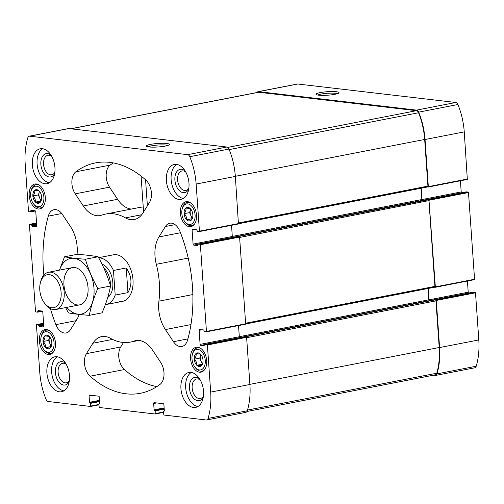<?xml version="1.0" encoding="UTF-8"?>
<svg xmlns="http://www.w3.org/2000/svg" width="504" height="504" viewBox="0 0 504 504"><rect width="100%" height="100%" fill="white"/><g stroke="black" fill="none" stroke-linecap="round" stroke-linejoin="round"><path stroke-width="0.76" d="M428.173 187.041L467.334 179.43L464.253 131.884A55.957 34.757 -101 0 0 457.884 104.523A3.56 2.211 -101 0 0 455.786 102.488L297.776 84.017A3.56 2.211 -101 0 0 297.341 84.029L258.124 91.659A3.56 2.211 -101 0 0 257.015 92.522M461.57 192.786A0.951 0.592 -101 0 1 461.204 191.936L460.423 180.772M435.185 287.299L474.346 279.688L474.56 279.26L468.493 192.553L468.159 192.056L466.313 191.873M468.581 293.051A0.951 0.592 -101 0 1 468.216 292.194L467.435 281.037M433.276 375.228L435.128 375.442A3.56 2.211 -101 0 0 435.563 375.43L474.774 367.8A3.56 2.211 -101 0 0 476.185 366.244A55.957 34.757 -101 0 0 478.8 339.935L475.505 292.818L475.171 292.314L473.325 292.131M69.382 380.482A9.929 6.168 79 0 1 66.32 382.813A9.929 6.168 79 0 1 65.104 382.857A9.929 6.168 79 0 1 58.212 373.288A9.929 6.168 79 0 1 62.521 363.315A9.929 6.168 79 0 1 66.238 364.329M188.868 188.105A9.929 6.168 79 0 1 185.806 190.436A9.929 6.168 79 0 1 184.596 190.474A9.929 6.168 79 0 1 177.698 180.911A9.929 6.168 79 0 1 182.013 170.938A9.929 6.168 79 0 1 185.724 171.952M142.978 212.953L149.455 202.52A14.225 8.839 -101 0 0 145.744 179.959A117.363 72.897 -101 0 0 95.527 162.887A117.363 72.897 -101 0 0 75.846 171.788A14.225 8.839 -101 0 0 75.254 193.845L83.311 205.972A28.451 17.672 -101 0 0 100.132 215.561A28.451 17.672 -101 0 0 101.764 215.113A65.205 40.503 -101 0 1 105.487 214.087A65.205 40.503 -101 0 1 125.509 217.886A28.451 17.672 -101 0 0 134.247 219.549A28.451 17.672 -101 0 0 142.978 212.953M435.563 375.43A3.56 2.211 -101 0 0 436.974 373.874A55.957 34.757 -101 0 0 439.589 347.565L436.294 300.447L435.28 299.867L245.593 336.779L246.607 337.359L249.896 384.476L210.685 392.106L207.39 344.988L207.056 344.49L205.323 344.282L204.895 345.851L200.768 345.372L205.065 344.541M434.454 287.248L435.135 287.318L435.343 286.889L428.948 199.685L238.581 236.515L239.595 237.101L245.656 323.801L245.448 324.229L206.287 331.84M427.442 186.99L428.123 187.06L428.331 186.631L425.036 139.513A55.957 34.757 -101 0 0 418.673 112.153A3.56 2.211 -101 0 0 416.575 110.124L258.558 91.646A3.56 2.211 -101 0 0 258.124 91.659M336.382 91.728A11.535 1.758 -4 0 0 322.736 92.182A11.535 1.758 -4 0 0 316.159 94.519A11.535 1.758 -4 0 0 327.631 95.206A11.535 1.758 -4 0 0 338.896 92.931A11.535 1.758 -4 0 0 336.382 91.728M164.128 407.887L154.111 409.834L153.67 403.521L156.643 402.942M428.06 288.496L428.854 299.811A0.951 0.592 -101 0 0 429.263 300.699M197.94 245.568L193.757 245.114L198.053 244.276M421.048 188.231L421.842 199.546A0.951 0.592 -101 0 0 422.251 200.441M193.757 245.114A0.951 0.592 -101 0 1 193.089 244.106L192.112 230.082A0.951 0.592 -101 0 1 192.534 229.219A0.951 0.592 -101 0 1 192.648 229.219L196.711 229.692L197.429 231.399L199.219 231.601L199.433 231.172L196.138 184.054A55.957 34.757 -101 0 0 189.769 156.694A3.56 2.211 -101 0 0 187.671 154.665L29.66 136.187A3.56 2.211 -101 0 0 29.226 136.2A3.56 2.211 -101 0 0 27.814 137.756A55.957 34.757 -101 0 0 25.2 164.065L28.495 211.182L28.829 211.686L30.618 211.888L30.99 210.326L35.116 210.798A0.951 0.592 -101 0 1 35.784 211.806L36.761 225.83A0.951 0.592 -101 0 1 36.345 226.687A0.951 0.592 -101 0 1 36.225 226.693L32.161 226.22L31.443 224.513L29.654 224.311L29.44 224.74L35.507 311.447L35.841 311.945L37.573 312.152L38.002 310.584L42.128 311.056A0.951 0.592 -101 0 1 42.796 312.064L43.772 326.088A0.951 0.592 -101 0 1 43.35 326.951A0.951 0.592 -101 0 1 43.237 326.957L39.173 326.479L38.455 324.771L36.666 324.57L36.452 325.004L39.747 372.116A55.957 34.757 -101 0 0 46.116 399.477A3.56 2.211 -101 0 0 48.214 401.512L90.613 406.457L90.632 403.339L89.517 402.28L89.076 395.968L92.049 395.388M99.603 403.887L98.765 404.29L99.288 407.484L155.15 414.011L155.232 410.892L154.111 409.834M153.67 403.521A0.951 0.592 -101 0 1 154.092 402.664A0.951 0.592 -101 0 1 154.205 402.658L163.239 403.717A0.951 0.592 -101 0 1 163.907 404.718L164.348 411.031L163.359 411.844L163.882 415.038L206.224 419.983A3.56 2.211 -101 0 0 206.659 419.971A3.56 2.211 -101 0 0 208.07 418.414A55.957 34.757 -101 0 0 210.685 392.106M206.659 419.971L245.876 412.341A3.56 2.211 -101 0 0 247.288 410.785A55.957 34.757 -101 0 0 249.896 384.476M200.768 345.372A0.951 0.592 -101 0 1 200.101 344.371L199.124 330.347A0.951 0.592 -101 0 1 199.54 329.484A0.951 0.592 -101 0 1 199.66 329.477L203.723 329.956L204.441 331.664L206.231 331.865L206.445 331.43L200.378 244.73L200.044 244.226L198.255 244.024L197.826 245.587M199.275 231.582L238.436 223.971L235.349 176.425A55.957 34.757 -101 0 0 228.986 149.064A3.56 2.211 -101 0 0 226.888 147.029L187.671 154.665M166.811 143.495A11.535 1.758 -4 0 0 153.166 143.942A11.535 1.758 -4 0 0 146.588 146.286A11.535 1.758 -4 0 0 158.061 146.973A11.535 1.758 -4 0 0 169.325 144.698A11.535 1.758 -4 0 0 166.811 143.495M29.226 136.2L68.437 128.57A3.56 2.211 -101 0 1 68.872 128.558L226.888 147.029M89.076 395.968A0.951 0.592 -101 0 1 89.498 395.111A0.951 0.592 -101 0 1 89.611 395.104L98.645 396.163A0.951 0.592 -101 0 1 99.313 397.165L99.49 403.912M197.757 347.18A12.682 7.881 -101 0 0 196.213 347.237A12.682 7.881 -101 0 0 190.903 361.192A12.682 7.881 -101 0 0 201.058 372.135A12.682 7.881 -101 0 0 206.564 359.402A12.682 7.881 -101 0 0 197.757 347.18M187.583 201.663A12.682 7.881 -101 0 0 186.033 201.713A12.682 7.881 -101 0 0 180.722 215.674A12.682 7.881 -101 0 0 190.884 226.617A12.682 7.881 -101 0 0 196.39 213.885A12.682 7.881 -101 0 0 187.583 201.663M46.551 329.496A12.682 7.881 -101 0 0 45.001 329.553A12.682 7.881 -101 0 0 39.69 343.507A12.682 7.881 -101 0 0 49.852 354.457A12.682 7.881 -101 0 0 55.358 341.725A12.682 7.881 -101 0 0 46.551 329.496M36.376 183.979A12.682 7.881 -101 0 0 34.826 184.036A12.682 7.881 -101 0 0 29.515 197.99A12.682 7.881 -101 0 0 39.671 208.939A12.682 7.881 -101 0 0 45.184 196.207A12.682 7.881 -101 0 0 36.376 183.979M191.01 372.418A17.785 11.044 -101 0 0 188.836 372.494A17.785 11.044 -101 0 0 181.112 390.342A17.785 11.044 -101 0 0 193.46 407.478A17.785 11.044 -101 0 0 195.634 407.402A17.785 11.044 -101 0 0 203.358 389.554A17.785 11.044 -101 0 0 191.01 372.418M56.971 356.744A17.785 11.044 -101 0 0 54.804 356.819A17.785 11.044 -101 0 0 47.074 374.674A17.785 11.044 -101 0 0 59.422 391.81A17.785 11.044 -101 0 0 61.595 391.728A17.785 11.044 -101 0 0 69.319 373.88A17.785 11.044 -101 0 0 56.971 356.744M42.424 148.693A17.785 11.044 -101 0 0 40.251 148.768A17.785 11.044 -101 0 0 32.527 166.622A17.785 11.044 -101 0 0 44.875 183.758A17.785 11.044 -101 0 0 47.048 183.683A17.785 11.044 -101 0 0 54.772 165.829A17.785 11.044 -101 0 0 42.424 148.693M176.463 164.367A17.785 11.044 -101 0 0 174.289 164.443A17.785 11.044 -101 0 0 166.566 182.297A17.785 11.044 -101 0 0 178.914 199.433A17.785 11.044 -101 0 0 181.081 199.351A17.785 11.044 -101 0 0 188.811 181.503A17.785 11.044 -101 0 0 176.463 164.367M119.574 301.461A23.707 14.729 -101 0 0 122.472 301.361A23.707 14.729 -101 0 0 132.773 277.559A23.707 14.729 -101 0 0 116.311 254.709A23.707 14.729 -101 0 0 113.413 254.816L98.633 257.689M187.583 340.03A117.363 72.897 -101 0 0 179.997 231.538A14.225 8.839 -101 0 0 169.76 223.215A14.225 8.839 -101 0 0 165.394 226.517L158.917 236.949A28.451 17.672 -101 0 0 156.328 264.298A65.205 40.503 -101 0 1 158.911 301.159A28.451 17.672 -101 0 0 165.394 329.566L173.445 341.693A14.225 8.839 -101 0 0 181.862 346.487A14.225 8.839 -101 0 0 187.583 340.03M90.14 376.211A117.363 72.897 -101 0 0 140.358 393.29A117.363 72.897 -101 0 0 160.039 384.382A14.225 8.839 -101 0 0 160.631 362.326L152.58 350.198A28.451 17.672 -101 0 0 135.752 340.616A28.451 17.672 -101 0 0 134.121 341.063A65.205 40.503 -101 0 1 130.397 342.09A65.205 40.503 -101 0 1 110.376 338.285A28.451 17.672 -101 0 0 101.638 336.622A28.451 17.672 -101 0 0 92.906 343.224L86.43 353.651A14.225 8.839 -101 0 0 90.14 376.211L124.431 369.539A117.363 72.897 -101 0 0 156.851 386.599M77.055 254.356A28.451 17.672 -101 0 0 70.491 226.605L62.439 214.477A14.225 8.839 -101 0 0 54.023 209.683A14.225 8.839 -101 0 0 48.302 216.14A117.363 72.897 -101 0 0 43.88 275.064M50.419 308.662A117.363 72.897 -101 0 0 55.887 324.633A14.225 8.839 -101 0 0 66.125 332.955A14.225 8.839 -101 0 0 70.491 329.654L76.967 319.227A28.451 17.672 -101 0 0 79.21 314.433M193.089 244.106L232.306 236.477L231.525 225.313M232.306 236.477A0.951 0.592 -101 0 0 232.672 237.327M200.101 344.371L239.318 336.741L238.537 325.578M239.318 336.741A0.951 0.592 -101 0 0 239.683 337.592M461.204 191.936L421.993 199.565L421.199 188.206M421.993 199.565A0.951 0.592 -101 0 0 422.358 200.416M468.216 292.194L429.005 299.83L428.211 288.464M429.005 299.83A0.951 0.592 -101 0 0 429.37 300.68M238.638 223.713L427.386 186.984A0.951 0.592 -101 0 0 427.499 186.978A0.951 0.592 -101 0 0 427.921 186.115L424.664 139.469A55.957 34.757 -101 0 0 418.559 112.757A3.56 2.211 -101 0 0 416.443 110.685L258.772 92.251A3.56 2.211 -101 0 0 258.338 92.263L70.724 128.772M434.511 287.236L245.643 323.99L434.398 287.242A0.951 0.592 -101 0 0 434.511 287.236A0.951 0.592 -101 0 0 434.933 286.379L428.935 200.611A0.951 0.592 -101 0 0 428.268 199.603M246.985 411.478L435.349 374.825A3.56 2.211 -101 0 0 436.773 373.231A55.957 34.757 -101 0 0 439.211 347.521L435.947 300.869A0.951 0.592 -101 0 0 435.28 299.867M77.251 248.598A117.363 72.897 -101 0 0 77.251 251.616M123.512 342.474L120.721 346.979A14.225 8.839 -101 0 0 124.431 369.539M113.324 162.905A117.363 72.897 -101 0 0 110.137 165.117A14.225 8.839 -101 0 0 109.544 187.173L117.596 199.301A28.451 17.672 -101 0 0 131.355 209.053M143.243 206.987A65.205 40.503 -101 0 0 139.778 207.415L105.487 214.087M192.925 297.883A28.451 17.672 -101 0 0 192.919 300.901M167.738 145.473A10.156 1.544 -4 0 0 165.847 145.058A10.156 1.544 -4 0 0 155.912 145.209A10.156 1.544 -4 0 0 148.264 146.834M337.308 93.706A10.156 1.544 -4 0 0 335.418 93.297A10.156 1.544 -4 0 0 325.483 93.442A10.156 1.544 -4 0 0 317.835 95.073M183.374 198.469A17.785 11.044 79 0 1 171.587 183.084A17.785 11.044 79 0 1 176.746 164.405M188.71 189.183A11.857 7.365 79 0 1 183.248 192.66A11.857 7.365 79 0 1 174.919 177.345A11.857 7.365 79 0 1 185.176 171.007M49.335 182.794A17.785 11.044 79 0 1 37.548 167.41A17.785 11.044 79 0 1 42.708 148.73M54.671 173.508A11.857 7.365 79 0 1 49.209 176.992A11.857 7.365 79 0 1 40.881 161.671A11.857 7.365 79 0 1 51.137 155.333M54.835 172.431A9.929 6.168 79 0 1 51.767 174.762A9.929 6.168 79 0 1 50.557 174.806A9.929 6.168 79 0 1 43.659 165.236A9.929 6.168 79 0 1 47.975 155.27A9.929 6.168 79 0 1 51.691 156.278M63.882 390.846A17.785 11.044 79 0 1 52.095 375.461A17.785 11.044 79 0 1 57.254 356.782M69.224 381.56A11.857 7.365 79 0 1 63.756 385.043A11.857 7.365 79 0 1 55.427 369.722A11.857 7.365 79 0 1 65.684 363.384M197.921 406.52A17.785 11.044 79 0 1 186.133 391.136A17.785 11.044 79 0 1 191.293 372.456M203.263 397.234A11.857 7.365 79 0 1 197.795 400.712A11.857 7.365 79 0 1 189.466 385.396A11.857 7.365 79 0 1 199.723 379.058M203.421 396.157A9.929 6.168 79 0 1 200.353 398.481A9.929 6.168 79 0 1 199.143 398.525A9.929 6.168 79 0 1 192.251 388.956A9.929 6.168 79 0 1 196.56 378.989A9.929 6.168 79 0 1 200.277 379.997M39.186 185.056A11.857 7.365 -101 0 0 37.529 184.584A11.857 7.365 -101 0 0 36.08 184.64A11.857 7.365 -101 0 0 31.235 190.292L30.996 191.224A10.433 6.483 -101 0 0 33.422 203.711A10.433 6.483 -101 0 0 43.709 200.831A10.433 6.483 -101 0 0 36.534 186.203A10.433 6.483 -101 0 0 30.996 191.224M33.422 203.711L33.995 204.485A11.857 7.365 -101 0 0 40.61 207.913A11.857 7.365 -101 0 0 43.331 206.357M36.773 189.687A6.898 4.284 -101 0 0 32.848 194.941A6.898 4.284 -101 0 0 36.383 202.816A6.898 4.284 -101 0 0 41.391 199.968A6.898 4.284 -101 0 0 39.785 191.709A6.898 4.284 -101 0 0 36.773 189.687M39.06 190.89L34.713 190.38C35.047 192.056 34.455 193.914 32.943 195.968C34.719 197.814 35.582 199.842 35.526 202.066L39.873 202.577M49.36 330.574A11.857 7.365 -101 0 0 47.704 330.101A11.857 7.365 -101 0 0 46.255 330.158A11.857 7.365 -101 0 0 41.41 335.809L41.17 336.741A10.433 6.483 -101 0 0 43.602 349.228A10.433 6.483 -101 0 0 53.884 346.349A10.433 6.483 -101 0 0 46.708 331.72A10.433 6.483 -101 0 0 41.17 336.741M43.602 349.228L44.176 350.003A11.857 7.365 -101 0 0 50.784 353.43A11.857 7.365 -101 0 0 53.506 351.874M46.954 335.204A6.898 4.284 -101 0 0 43.023 340.458A6.898 4.284 -101 0 0 46.557 348.333A6.898 4.284 -101 0 0 51.566 345.486A6.898 4.284 -101 0 0 49.959 337.226A6.898 4.284 -101 0 0 46.954 335.204M49.235 336.407L44.888 335.897C45.221 337.573 44.635 339.431 43.123 341.491C44.894 343.331 45.757 345.36 45.706 347.59L50.053 348.094M190.392 202.74A11.857 7.365 -101 0 0 188.735 202.268A11.857 7.365 -101 0 0 187.286 202.318A11.857 7.365 -101 0 0 182.442 207.976L182.202 208.902A10.433 6.483 -101 0 0 184.634 221.395A10.433 6.483 -101 0 0 194.916 218.516A10.433 6.483 -101 0 0 187.74 203.881A10.433 6.483 -101 0 0 182.202 208.902M184.634 221.395L185.207 222.163A11.857 7.365 -101 0 0 191.816 225.59A11.857 7.365 -101 0 0 194.538 224.041M187.979 207.364A6.898 4.284 -101 0 0 184.054 212.619A6.898 4.284 -101 0 0 187.589 220.5A6.898 4.284 -101 0 0 192.597 217.646A6.898 4.284 -101 0 0 190.991 209.387A6.898 4.284 -101 0 0 187.979 207.364M190.266 208.568L185.919 208.064C186.253 209.733 185.661 211.598 184.155 213.652C185.926 215.492 186.789 217.526 186.738 219.75L191.085 220.261M200.567 348.258A11.857 7.365 -101 0 0 198.91 347.785A11.857 7.365 -101 0 0 197.461 347.836A11.857 7.365 -101 0 0 192.616 353.493L192.377 354.425A10.433 6.483 -101 0 0 194.809 366.912A10.433 6.483 -101 0 0 205.09 364.033A10.433 6.483 -101 0 0 197.914 349.398A10.433 6.483 -101 0 0 192.377 354.425M194.809 366.912L195.382 367.681A11.857 7.365 -101 0 0 201.991 371.108A11.857 7.365 -101 0 0 204.712 369.558M198.16 352.882A6.898 4.284 -101 0 0 194.229 358.142A6.898 4.284 -101 0 0 197.763 366.017A6.898 4.284 -101 0 0 202.772 363.164A6.898 4.284 -101 0 0 201.165 354.911A6.898 4.284 -101 0 0 198.16 352.882M200.441 354.085L196.094 353.581C196.428 355.251 195.842 357.115 194.33 359.169C196.1 361.009 196.963 363.044 196.913 365.268L201.26 365.778M39.495 191.375L38.373 194.916L40.919 200.92M39.532 191.419A5.928 3.679 -101 0 0 39.255 192.118A5.928 3.679 -101 0 0 39.665 197.965A5.928 3.679 -101 0 0 41.221 200.29M40.862 201.033L35.526 202.066M38.373 194.916L32.943 195.968M49.669 336.892L48.548 340.433L51.093 346.437M49.707 336.937A5.928 3.679 -101 0 0 49.436 337.636A5.928 3.679 -101 0 0 49.839 343.482A5.928 3.679 -101 0 0 51.395 345.807M51.036 346.55L45.706 347.59M48.548 340.433L43.123 341.491M200.876 354.577L199.76 358.111L202.299 364.121M200.913 354.621A5.928 3.679 -101 0 0 200.642 355.32A5.928 3.679 -101 0 0 201.052 361.16A5.928 3.679 -101 0 0 202.608 363.491M202.243 364.228L196.913 365.268M199.76 358.111L194.33 359.169M190.701 209.053L189.58 212.594L192.125 218.604M190.739 209.103A5.928 3.679 -101 0 0 190.468 209.796A5.928 3.679 -101 0 0 190.871 215.643A5.928 3.679 -101 0 0 192.427 217.967M192.068 218.711L186.738 219.75M189.58 212.594L184.155 213.652M98.715 257.84A23.707 14.729 79 0 1 99.893 257.903A23.707 14.729 79 0 1 113.469 270.465L126.233 267.977C131.884 276.129 132.458 284.338 127.959 292.61L126.233 267.977M113.469 270.465L115.189 295.092L127.959 292.61M115.189 295.092A23.707 14.729 79 0 1 106.054 304.555A23.707 14.729 79 0 1 105.342 304.662M49.297 274.667A16.79 10.427 79 0 1 60.845 298.211A16.79 10.427 79 0 1 44.302 302.841A16.79 10.427 79 0 1 40.389 282.75A16.79 10.427 79 0 1 49.297 274.667M40.389 282.75L40.761 281.32A18.969 11.781 79 0 1 48.51 272.273A18.969 11.781 79 0 1 50.828 272.192A18.969 11.781 79 0 1 64.002 290.468A18.969 11.781 79 0 1 55.761 309.513A18.969 11.781 79 0 1 45.177 304.025L44.302 302.841M59.535 270.125A28.331 17.602 79 0 1 84.105 263.913A28.331 17.602 79 0 1 91.885 303.918A28.331 17.602 79 0 1 66.78 307.364M63.945 284.842A18.969 11.781 79 0 1 69.829 268.632A18.969 11.781 79 0 1 82.952 273.111A18.969 11.781 79 0 1 87.368 295.817A18.969 11.781 79 0 1 74.516 304.139A18.969 11.781 79 0 1 63.945 284.842M65.627 307.591L68.45 312.902C74.126 313.935 81.081 314.748 89.321 315.34C90.947 306.627 93.775 297.688 97.795 288.508C92.465 278.983 88.332 269.224 85.397 259.239C77.339 258.665 70.377 257.853 64.531 256.794L59.466 270.144M89.321 315.34L102.047 312.864C106.067 303.685 108.889 294.745 110.521 286.033L97.795 288.508M64.531 256.794L77.257 254.318C85.315 254.892 92.27 255.704 98.123 256.763C103.452 266.282 107.585 276.041 110.521 286.033M85.397 259.239L98.123 256.763M476.185 366.244L436.974 373.874M478.8 339.935L439.589 347.565M475.505 292.818L436.294 300.447M468.493 192.553L429.282 200.189M474.56 279.26L435.343 286.889M464.253 131.884L425.036 139.513M467.548 178.996L428.331 186.631M457.884 104.523L418.673 112.153M455.786 102.488L416.575 110.124M297.776 84.017L258.558 91.646M428.854 299.811L239.312 336.691M421.842 199.546L232.3 236.433M99.534 400.334L89.517 402.28M155.263 413.992L163.403 412.411M164.216 409.141L155.232 410.892M155.415 413.582L163.378 412.033M164.178 408.587L154.898 410.388M164.172 408.442L154.445 410.338M247.288 410.785L208.07 418.414M207.39 344.988L246.607 337.359M475.171 292.314L435.96 299.943M473.439 292.112L205.323 344.282M207.056 344.49L246.273 336.855M206.445 331.43L245.656 323.801M200.378 244.73L239.595 237.101M468.159 192.056L428.948 199.685M466.427 191.848L198.311 244.024M200.044 244.226L239.261 236.597M235.349 176.425L196.138 184.054M199.433 231.172L238.644 223.537M228.986 149.064L189.769 156.694M68.872 128.558L29.66 136.187M30.618 211.888L35.419 210.949L30.675 211.869M34.549 210.729L30.826 211.453M32.269 210.464L30.782 210.754M36.729 225.332L32.161 226.22M36.691 224.771L31.828 225.716M36.641 224.066L31.777 225.017M36.603 223.505L31.443 224.513M29.711 224.311L36.565 222.976M37.63 312.146L42.43 311.214L37.687 312.127M41.561 310.993L37.838 311.718M39.281 310.729L37.794 311.018M43.741 325.59L39.173 326.479M43.703 325.03L38.84 325.975M43.653 324.33L38.789 325.275M43.615 323.77L38.455 324.771M36.723 324.57L43.577 323.234L36.666 324.57M90.67 406.438L98.809 404.857L90.613 406.457M99.622 401.594L90.632 403.339M90.821 406.029L98.778 404.479M99.584 401.033L90.298 402.835M99.578 400.894L89.851 402.784M99.729 403.723L99.036 403.861M192.112 230.082L195.086 229.503M199.124 330.347L202.098 329.767M427.921 186.115L238.606 222.957M424.664 139.469L235.343 176.306M418.559 112.757L229.207 149.606M416.443 110.685L227.77 147.401M258.772 92.251L70.944 128.797M434.933 286.379L245.618 323.215M428.935 200.611L239.621 237.447M435.947 300.869L246.626 337.712M439.211 347.521L249.889 384.357M436.773 373.231L247.502 410.061M61.753 213.526L48.302 216.14M76.047 320.708L55.887 324.633M137.428 340.421L134.121 341.063M112.524 339.406L92.906 343.224M120.721 346.979L86.43 353.651M110.137 165.117L75.846 171.788M109.544 187.173L75.254 193.845M117.596 199.301L83.311 205.972M141.725 214.736L125.509 217.886M175.046 224.639L165.394 226.517M180.476 232.754L158.917 236.949M188.213 258.092L156.328 264.298M192.868 294.55L158.911 301.159M190.972 324.589L165.394 329.566M187.904 338.883L173.445 341.693M147.388 205.852L145.568 179.808M101.978 264.134A17.785 11.044 79 0 1 112.48 279.783A17.785 11.044 79 0 1 107.73 297.517M103.849 268.078A16.002 9.941 79 0 1 110.357 285.503M473.382 292.112L205.267 344.289M466.37 191.854L198.255 244.024M99.729 403.717L98.979 403.861M29.654 224.311L36.565 222.963M199.219 231.601L238.436 223.971M206.231 331.865L245.448 324.229M155.207 414.011L163.403 412.417M467.334 179.43L428.123 187.06M474.346 279.688L435.135 287.318M427.499 186.978L238.631 223.732M138.821 340.452L130.397 342.09M143.59 211.963L141.082 176.085M37.737 184.313L36.08 184.64M42.267 207.591L40.61 207.913M47.911 329.83L46.255 330.158M52.441 353.109L50.784 353.43M188.943 201.997L187.286 202.318M193.473 225.269L191.816 225.59M199.118 347.514L197.461 347.836M203.648 370.786L201.991 371.108M106.054 304.555L122.472 301.361M55.761 309.513L79.613 304.87M48.51 272.273L72.368 267.63"/></g></svg>

